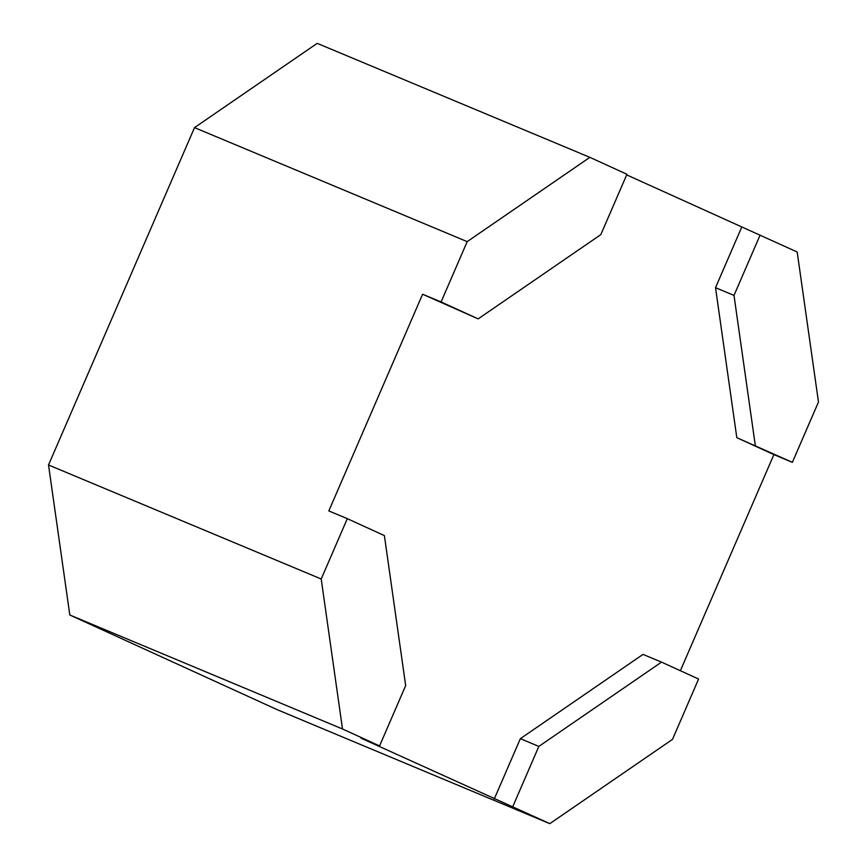 <?xml version="1.0" encoding="UTF-8"?>
<svg xmlns="http://www.w3.org/2000/svg" width="867" height="867" viewBox="0 0 867 867"><rect width="100%" height="100%" fill="white"/><g stroke="black" fill="none" stroke-linecap="round" stroke-linejoin="round"><path stroke-width="1.3" d="M69.815 614.996L342.498 728.995L379.573 745.923L361.084 738.196L549.808 823.65L277.137 709.65L69.815 614.996L48.519 464.983L194.511 127.622L317.192 43.35L589.863 157.35L626.939 174.278L600.831 234.61L478.161 318.883L422.597 294.227L328.821 510.934L347.309 518.661L321.202 578.993L48.519 464.983M773.884 454.611L792.373 462.339L736.809 437.683L773.884 454.611L680.367 670.722M494.255 798.995L520.363 738.673L643.032 654.39L661.521 662.117L698.596 679.045L672.489 739.378L549.808 823.65M626.678 174.874L797.185 252.004L818.481 402.017L792.373 462.339M194.511 127.622L467.194 241.633L441.086 301.954L422.597 294.227M741.621 227.349L715.524 287.681L736.809 437.683M760.11 235.076L734.002 295.409L715.524 287.681M589.863 157.35L467.194 241.633M441.086 301.954L478.161 318.883M321.202 578.993L342.498 728.995M379.573 745.923L405.669 685.602L384.384 535.589L347.309 518.661M520.363 738.673L538.841 746.4L512.744 806.722M734.002 295.409L755.298 445.41M661.521 662.117L538.841 746.4"/></g></svg>
